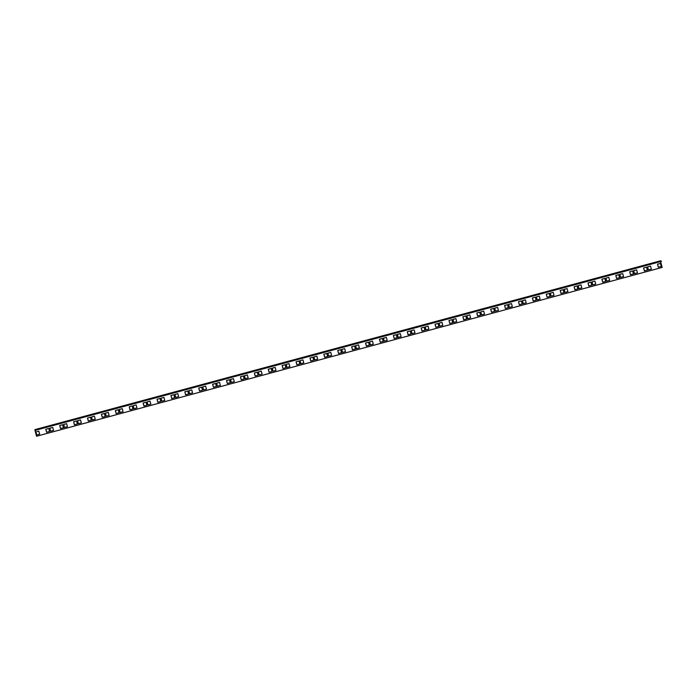 <?xml version="1.0" encoding="UTF-8"?>
<svg xmlns="http://www.w3.org/2000/svg" width="697" height="697" viewBox="0 0 697 697"><rect width="100%" height="100%" fill="white"/><g stroke="black" fill="none" stroke-linecap="round" stroke-linejoin="round"><path stroke-width="1.05" d="M36.619 436.244L34.867 429.64L34.989 430.432L660.521 261.628L660.399 260.835L662.15 267.439L660.399 260.835L660.59 261.628L661.479 261.384L660.59 261.619L662.15 267.439L660.521 261.628L34.989 430.432L36.549 436.244L662.08 267.448L36.619 436.244L662.15 267.439L36.619 436.244M660.425 261.593L661.479 261.384L660.913 260.791L661.479 261.384L660.913 260.791L660.573 261.558M660.39 260.835L34.867 429.64L660.399 260.835M39.633 434.153L36.662 434.954L35.861 431.966L38.832 431.164L39.633 434.153L36.662 434.954L35.861 431.966L38.832 431.173L35.922 431.957L36.723 434.937L35.861 431.966L38.832 431.164L39.633 434.153M49.557 431.469L46.586 432.271L45.784 429.291L48.764 428.489L49.557 431.469L46.586 432.271L45.784 429.291L48.764 428.498L45.854 429.282L46.655 432.262L45.784 429.291L48.764 428.489L49.557 431.469M53.53 430.397L50.559 431.199L49.757 428.219L52.728 427.418L53.53 430.397L50.559 431.199L49.757 428.219L52.737 427.427L49.827 428.211L50.628 431.182L49.757 428.219L52.728 427.418L53.53 430.397M63.462 427.723L60.491 428.524L59.689 425.536L62.66 424.734L63.462 427.723L60.491 428.524L59.689 425.536L62.669 424.743L59.759 425.527L60.552 428.507L59.689 425.536L62.66 424.734L63.462 427.723M67.435 426.651L64.464 427.453L63.662 424.464L66.633 423.663L67.435 426.651L64.464 427.453L63.662 424.464L66.633 423.671L63.732 424.456L64.525 427.435L63.662 424.464L66.633 423.663L67.435 426.651M77.367 423.968L74.396 424.769L73.594 421.781L76.565 420.979L77.367 423.968L74.396 424.769L73.594 421.781L76.565 420.997L73.655 421.781L74.457 424.752L73.594 421.781L76.565 420.979L77.367 423.968M81.34 422.896L78.369 423.698L77.567 420.709L80.538 419.908L81.34 422.896L78.369 423.698L77.567 420.709L80.538 419.925L77.628 420.709L78.43 423.68L77.567 420.709L80.538 419.908L81.34 422.896M91.263 420.221L88.292 421.023L87.5 418.034L90.471 417.233L91.263 420.221L88.292 421.023L87.5 418.034L90.471 417.242L87.561 418.026L88.362 421.005L87.5 418.034L90.471 417.233L91.263 420.221M95.236 419.15L92.265 419.951L91.464 416.963L94.435 416.161L95.236 419.15L92.265 419.951L91.464 416.963L94.444 416.17L91.534 416.954L92.335 419.934L91.464 416.963L94.435 416.161L95.236 419.15M105.169 416.466L102.198 417.268L101.396 414.279L104.367 413.478L105.169 416.466L102.198 417.268L101.396 414.279L104.376 413.487L101.466 414.271L102.259 417.25L101.396 414.279L104.367 413.478L105.169 416.466M109.141 415.395L106.171 416.196L105.369 413.208L108.34 412.406L109.141 415.395L106.171 416.196L105.369 413.208L108.349 412.415L105.439 413.199L106.232 416.179L105.369 413.208L108.34 412.406L109.141 415.395M119.074 412.711L116.103 413.513L115.301 410.533L118.272 409.731L119.074 412.711L116.103 413.513L115.301 410.533L118.272 409.74L115.371 410.524L116.164 413.504L115.301 410.533L118.272 409.731L119.074 412.711M123.047 411.639L120.076 412.441L119.274 409.461L122.245 408.66L123.047 411.639L120.076 412.441L119.274 409.461L122.245 408.669L119.335 409.453L120.137 412.424L119.274 409.461L122.245 408.66L123.047 411.639M132.979 408.965L129.999 409.766L129.206 406.778L132.177 405.976L132.979 408.965L129.999 409.766L129.206 406.778L132.177 405.985L129.267 406.769L130.069 409.749L129.206 406.778L132.177 405.976L132.979 408.965M136.943 407.893L133.972 408.695L133.179 405.706L136.15 404.905L136.943 407.893L133.972 408.695L133.179 405.706L136.15 404.913L133.24 405.698L134.042 408.677L133.179 405.706L136.15 404.905L136.943 407.893M146.875 405.21L143.904 406.011L143.103 403.023L146.074 402.221L146.875 405.21L143.904 406.011L143.103 403.023L146.082 402.239L143.173 403.023L143.965 405.994L143.103 403.023L146.074 402.221L146.875 405.21M150.848 404.138L147.877 404.94L147.076 401.951L150.047 401.15L150.848 404.138L147.877 404.94L147.076 401.951L150.055 401.167L147.145 401.951L147.938 404.922L147.076 401.951L150.047 401.15L150.848 404.138M160.78 401.463L157.81 402.265L157.008 399.276L159.979 398.475L160.78 401.463L157.81 402.265L157.008 399.276L159.979 398.484L157.078 399.268L157.87 402.247L157.008 399.276L159.979 398.475L160.78 401.463M164.753 400.392L161.782 401.193L160.981 398.205L163.952 397.403L164.753 400.392L161.782 401.193L160.981 398.205L163.952 397.412L161.051 398.196L161.843 401.176L160.981 398.205L163.952 397.403L164.753 400.392M174.686 397.708L171.715 398.51L170.913 395.521L173.884 394.72L174.686 397.708L171.715 398.51L170.913 395.521L173.884 394.729L170.974 395.513L171.776 398.492L170.913 395.521L173.884 394.72L174.686 397.708M178.65 396.637L175.679 397.438L174.886 394.45L177.857 393.648L178.65 396.637L175.679 397.438L174.886 394.45L177.857 393.657L174.947 394.441L175.749 397.421L174.886 394.45L177.857 393.648L178.65 396.637M188.582 393.953L185.611 394.763L184.81 391.775L187.781 390.973L188.582 393.953L185.611 394.763L184.81 391.775L187.789 390.982L184.879 391.766L185.681 394.746L184.81 391.775L187.781 390.973L188.582 393.953M192.555 392.881L189.584 393.683L188.782 390.703L191.753 389.902L192.555 392.881L189.584 393.683L188.782 390.703L191.762 389.911L188.852 390.695L189.645 393.674L188.782 390.703L191.753 389.902L192.555 392.881M202.487 390.207L199.516 391.008L198.715 388.02L201.686 387.218L202.487 390.207L199.516 391.008L198.715 388.02L201.686 387.227L198.784 388.011L199.577 390.991L198.715 388.02L201.686 387.218L202.487 390.207M206.46 389.135L203.489 389.937L202.688 386.948L205.659 386.147L206.46 389.135L203.489 389.937L202.688 386.948L205.659 386.155L202.757 386.94L203.55 389.919L202.688 386.948L205.659 386.147L206.46 389.135M216.392 386.452L213.421 387.253L212.62 384.265L215.591 383.463L216.392 386.452L213.421 387.253L212.62 384.265L215.591 383.481L212.681 384.265L213.482 387.236L212.62 384.265L215.591 383.463L216.392 386.452M220.365 385.38L217.394 386.182L216.593 383.193L219.564 382.392L220.365 385.38L217.394 386.182L216.593 383.193L219.564 382.409L216.654 383.193L217.455 386.164L216.593 383.193L219.564 382.392L220.365 385.38M230.289 382.705L227.318 383.507L226.516 380.518L229.487 379.717L230.289 382.705L227.318 383.507L226.516 380.518L229.496 379.726L226.586 380.51L227.388 383.489L226.516 380.518L229.487 379.717L230.289 382.705M234.262 381.634L231.291 382.435L230.489 379.447L233.46 378.645L234.262 381.634L231.291 382.435L230.489 379.447L233.469 378.654L230.559 379.438L231.352 382.418L230.489 379.447L233.46 378.645L234.262 381.634M244.194 378.95L241.223 379.752L240.421 376.763L243.392 375.962L244.194 378.95L241.223 379.752L240.421 376.763L243.392 375.971L240.491 376.763L241.284 379.734L240.421 376.763L243.392 375.962L244.194 378.95M248.167 377.879L245.196 378.68L244.394 375.692L247.365 374.89L248.167 377.879L245.196 378.68L244.394 375.692L247.365 374.899L244.464 375.683L245.257 378.663L244.394 375.692L247.365 374.89L248.167 377.879M258.099 375.195L255.128 376.005L254.327 373.017L257.298 372.215L258.099 375.195L255.128 376.005L254.327 373.017L257.298 372.224L254.388 373.008L255.189 375.988L254.327 373.017L257.298 372.215L258.099 375.195M262.072 374.123L259.101 374.925L258.299 371.945L261.27 371.144L262.072 374.123L259.101 374.925L258.299 371.945L261.27 371.152L258.36 371.937L259.162 374.916L258.299 371.945L261.27 371.144L262.072 374.123M271.996 371.449L269.025 372.25L268.223 369.262L271.203 368.46L271.996 371.449L269.025 372.25L268.223 369.262L271.203 368.469L268.293 369.253L269.094 372.233L268.223 369.262L271.203 368.46L271.996 371.449M275.968 370.377L272.997 371.179L272.196 368.19L275.167 367.389L275.968 370.377L272.997 371.179L272.196 368.19L275.176 367.397L272.266 368.182L273.067 371.161L272.196 368.19L275.167 367.389L275.968 370.377M285.901 367.694L282.93 368.495L282.128 365.507L285.099 364.705L285.901 367.694L282.93 368.495L282.128 365.507L285.108 364.723L282.198 365.507L282.991 368.478L282.128 365.507L285.099 364.705L285.901 367.694M289.874 366.622L286.903 367.424L286.101 364.435L289.072 363.634L289.874 366.622L286.903 367.424L286.101 364.435L289.072 363.651L286.171 364.435L286.964 367.406L286.101 364.435L289.072 363.634L289.874 366.622M299.806 363.947L296.835 364.749L296.033 361.76L299.004 360.959L299.806 363.947L296.835 364.749L296.033 361.76L299.004 360.968L296.094 361.752L296.896 364.731L296.033 361.76L299.004 360.959L299.806 363.947M303.779 362.876L300.808 363.677L300.006 360.689L302.977 359.887L303.779 362.876L300.808 363.677L300.006 360.689L302.977 359.896L300.067 360.68L300.869 363.66L300.006 360.689L302.977 359.887L303.779 362.876M313.702 360.192L310.731 360.994L309.938 358.005L312.909 357.204L313.702 360.192L310.731 360.994L309.938 358.005L312.909 357.212L309.999 358.005L310.801 360.976L309.938 358.005L312.909 357.204L313.702 360.192M317.675 359.121L314.704 359.922L313.903 356.934L316.874 356.132L317.675 359.121L314.704 359.922L313.903 356.934L316.882 356.141L313.972 356.934L314.774 359.905L313.903 356.934L316.874 356.132L317.675 359.121M327.607 356.446L324.636 357.247L323.835 354.259L326.806 353.457L327.607 356.446L324.636 357.247L323.835 354.259L326.815 353.466L323.905 354.25L324.697 357.23L323.835 354.259L326.806 353.457L327.607 356.446M331.58 355.365L328.609 356.176L327.808 353.187L330.779 352.386L331.58 355.365L328.609 356.176L327.808 353.187L330.787 352.394L327.878 353.179L328.67 356.158L327.808 353.187L330.779 352.386L331.58 355.365M341.513 352.691L338.542 353.492L337.74 350.504L340.711 349.702L341.513 352.691L338.542 353.492L337.74 350.504L340.711 349.711L337.81 350.495L338.603 353.475L337.74 350.504L340.711 349.702L341.513 352.691M345.485 351.619L342.515 352.421L341.713 349.432L344.684 348.631L345.485 351.619L342.515 352.421L341.713 349.432L344.684 348.639L341.774 349.424L342.575 352.403L341.713 349.432L344.684 348.631L345.485 351.619M355.418 348.936L352.438 349.737L351.645 346.749L354.616 345.947L355.418 348.936L352.438 349.737L351.645 346.749L354.616 345.965L351.706 346.749L352.508 349.72L351.645 346.749L354.616 345.947L355.418 348.936M359.382 347.864L356.411 348.666L355.618 345.677L358.589 344.876L359.382 347.864L356.411 348.666L355.618 345.677L358.589 344.893L355.679 345.677L356.481 348.648L355.618 345.677L358.589 344.876L359.382 347.864M369.314 345.189L366.343 345.991L365.542 343.002L368.513 342.201L369.314 345.189L366.343 345.991L365.542 343.002L368.521 342.21L365.611 342.994L366.404 345.973L365.542 343.002L368.513 342.201L369.314 345.189M373.287 344.118L370.316 344.919L369.515 341.931L372.486 341.129L373.287 344.118L370.316 344.919L369.515 341.931L372.494 341.138L369.584 341.922L370.377 344.902L369.515 341.931L372.486 341.129L373.287 344.118M383.219 341.434L380.248 342.236L379.447 339.247L382.418 338.446L383.219 341.434L380.248 342.236L379.447 339.247L382.418 338.454L379.517 339.247L380.309 342.218L379.447 339.247L382.418 338.446L383.219 341.434M387.192 340.363L384.221 341.164L383.42 338.176L386.391 337.374L387.192 340.363L384.221 341.164L383.42 338.176L386.391 337.383L383.489 338.176L384.282 341.147L383.42 338.176L386.391 337.374L387.192 340.363M397.124 337.688L394.153 338.489L393.352 335.501L396.323 334.699L397.124 337.688L394.153 338.489L393.352 335.501L396.323 334.708L393.413 335.492L394.214 338.472L393.352 335.501L396.323 334.699L397.124 337.688M401.089 336.607L398.118 337.418L397.325 334.429L400.296 333.628L401.089 336.607L398.118 337.418L397.325 334.429L400.296 333.636L397.386 334.421L398.187 337.4L397.325 334.429L400.296 333.628L401.089 336.607M411.021 333.933L408.05 334.734L407.248 331.746L410.219 330.944L411.021 333.933L408.05 334.734L407.248 331.746L410.228 330.953L407.318 331.737L408.12 334.717L407.248 331.746L410.219 330.944L411.021 333.933M414.994 332.861L412.023 333.663L411.221 330.674L414.192 329.873L414.994 332.861L412.023 333.663L411.221 330.674L414.201 329.881L411.291 330.666L412.084 333.645L411.221 330.674L414.192 329.873L414.994 332.861M424.926 330.178L421.955 330.979L421.154 327.991L424.125 327.189L424.926 330.178L421.955 330.979L421.154 327.991L424.125 327.207L421.223 327.991L422.016 330.962L421.154 327.991L424.125 327.189L424.926 330.178M428.899 329.106L425.928 329.908L425.126 326.919L428.097 326.118L428.899 329.106L425.928 329.908L425.126 326.919L428.097 326.135L425.196 326.919L425.989 329.89L425.126 326.919L428.097 326.118L428.899 329.106M438.831 326.431L435.86 327.233L435.059 324.244L438.03 323.443L438.831 326.431L435.86 327.233L435.059 324.244L438.03 323.452L435.12 324.236L435.921 327.215L435.059 324.244L438.03 323.443L438.831 326.431M442.804 325.36L439.833 326.161L439.032 323.173L442.003 322.371L442.804 325.36L439.833 326.161L439.032 323.173L442.003 322.38L439.093 323.164L439.894 326.144L439.032 323.173L442.003 322.371L442.804 325.36M452.728 322.676L449.757 323.478L448.955 320.489L451.926 319.688L452.728 322.676L449.757 323.478L448.955 320.489L451.935 319.705L449.025 320.489L449.826 323.46L448.955 320.489L451.926 319.688L452.728 322.676M456.701 321.605L453.73 322.406L452.928 319.418L455.899 318.616L456.701 321.605L453.73 322.406L452.928 319.418L455.908 318.625L452.998 319.418L453.799 322.389L452.928 319.418L455.899 318.616L456.701 321.605M466.633 318.93L463.662 319.731L462.86 316.743L465.831 315.941L466.633 318.93L463.662 319.731L462.86 316.743L465.831 315.95L462.93 316.734L463.723 319.714L462.86 316.743L465.831 315.941L466.633 318.93M470.606 317.858L467.635 318.66L466.833 315.671L469.804 314.87L470.606 317.858L467.635 318.66L466.833 315.671L469.804 314.878L466.903 315.663L467.696 318.642L466.833 315.671L469.804 314.87L470.606 317.858M480.538 315.175L477.567 315.976L476.765 312.988L479.736 312.186L480.538 315.175L477.567 315.976L476.765 312.988L479.736 312.195L476.826 312.979L477.628 315.959L476.765 312.988L479.736 312.186L480.538 315.175M484.511 314.103L481.54 314.905L480.738 311.916L483.709 311.115L484.511 314.103L481.54 314.905L480.738 311.916L483.709 311.123L480.799 311.907L481.601 314.887L480.738 311.916L483.709 311.115L484.511 314.103M494.434 311.42L491.463 312.221L490.662 309.233L493.642 308.431L494.434 311.42L491.463 312.221L490.662 309.233L493.642 308.449L490.732 309.233L491.533 312.204L490.662 309.233L493.642 308.431L494.434 311.42M498.407 310.348L495.436 311.15L494.635 308.161L497.606 307.36L498.407 310.348L495.436 311.15L494.635 308.161L497.614 307.377L494.704 308.161L495.506 311.132L494.635 308.161L497.606 307.36L498.407 310.348M508.34 307.673L505.369 308.475L504.567 305.486L507.538 304.685L508.34 307.673L505.369 308.475L504.567 305.486L507.547 304.694L504.637 305.478L505.43 308.457L504.567 305.486L507.538 304.685L508.34 307.673M512.312 306.602L509.341 307.403L508.54 304.415L511.511 303.613L512.312 306.602L509.341 307.403L508.54 304.415L511.511 303.622L508.61 304.406L509.402 307.386L508.54 304.415L511.511 303.613L512.312 306.602M522.245 303.918L519.274 304.72L518.472 301.731L521.443 300.93L522.245 303.918L519.274 304.72L518.472 301.731L521.443 300.947L518.533 301.731L519.335 304.702L518.472 301.731L521.443 300.93L522.245 303.918M526.218 302.846L523.247 303.648L522.445 300.66L525.416 299.858L526.218 302.846L523.247 303.648L522.445 300.66L525.416 299.867L522.506 300.66L523.308 303.631L522.445 300.66L525.416 299.858L526.218 302.846M536.141 300.172L533.17 300.973L532.377 297.985L535.348 297.183L536.141 300.172L533.17 300.973L532.377 297.985L535.348 297.192L532.438 297.976L533.24 300.956L532.377 297.985L535.348 297.183L536.141 300.172M540.114 299.1L537.143 299.902L536.341 296.913L539.312 296.112L540.114 299.1L537.143 299.902L536.341 296.913L539.321 296.12L536.411 296.905L537.213 299.884L536.341 296.913L539.312 296.112L540.114 299.1M550.046 296.417L547.075 297.218L546.274 294.23L549.245 293.428L550.046 296.417L547.075 297.218L546.274 294.23L549.253 293.437L546.343 294.221L547.136 297.201L546.274 294.23L549.245 293.428L550.046 296.417M554.019 295.345L551.048 296.147L550.247 293.158L553.218 292.357L554.019 295.345L551.048 296.147L550.247 293.158L553.226 292.365L550.316 293.149L551.109 296.129L550.247 293.158L553.218 292.357L554.019 295.345M563.951 292.662L560.98 293.463L560.179 290.475L563.15 289.673L563.951 292.662L560.98 293.463L560.179 290.475L563.15 289.691L560.249 290.475L561.041 293.446L560.179 290.475L563.15 289.673L563.951 292.662M567.924 291.59L564.953 292.392L564.152 289.403L567.123 288.602L567.924 291.59L564.953 292.392L564.152 289.403L567.123 288.619L564.213 289.403L565.014 292.374L564.152 289.403L567.123 288.602L567.924 291.59M577.857 288.915L574.877 289.717L574.084 286.728L577.055 285.927L577.857 288.915L574.877 289.717L574.084 286.728L577.055 285.936L574.145 286.72L574.947 289.699L574.084 286.728L577.055 285.927L577.857 288.915M581.821 287.844L578.85 288.645L578.057 285.657L581.028 284.855L581.821 287.844L578.85 288.645L578.057 285.657L581.028 284.864L578.118 285.648L578.919 288.628L578.057 285.657L581.028 284.855L581.821 287.844M591.753 285.16L588.782 285.962L587.98 282.973L590.951 282.172L591.753 285.16L588.782 285.962L587.98 282.973L590.96 282.189L588.05 282.973L588.843 285.944L587.98 282.973L590.951 282.172L591.753 285.16M595.726 284.088L592.755 284.89L591.953 281.902L594.924 281.1L595.726 284.088L592.755 284.89L591.953 281.902L594.933 281.118L592.023 281.902L592.816 284.873L591.953 281.902L594.924 281.1L595.726 284.088M605.658 281.414L602.687 282.215L601.886 279.227L604.857 278.425L605.658 281.414L602.687 282.215L601.886 279.227L604.857 278.434L601.955 279.218L602.748 282.198L601.886 279.227L604.857 278.425L605.658 281.414M609.631 280.342L606.66 281.144L605.859 278.155L608.829 277.354L609.631 280.342L606.66 281.144L605.859 278.155L608.829 277.362L605.928 278.147L606.721 281.126L605.859 278.155L608.829 277.354L609.631 280.342M619.563 277.659L616.592 278.46L615.791 275.472L618.762 274.67L619.563 277.659L616.592 278.46L615.791 275.472L618.762 274.679L615.852 275.463L616.653 278.443L615.791 275.472L618.762 274.67L619.563 277.659M623.536 276.587L620.557 277.389L619.764 274.4L622.735 273.599L623.536 276.587L620.557 277.389L619.764 274.4L622.735 273.607L619.825 274.391L620.626 277.371L619.764 274.4L622.735 273.599L623.536 276.587M633.46 273.904L630.489 274.705L629.687 271.725L632.658 270.915L633.46 273.904L630.489 274.705L629.687 271.725L632.667 270.933L629.757 271.717L630.558 274.688L629.687 271.725L632.658 270.915L633.46 273.904M637.433 272.832L634.462 273.633L633.66 270.645L636.631 269.844L637.433 272.832L634.462 273.633L633.66 270.645L636.64 269.861L633.73 270.645L634.523 273.616L633.66 270.645L636.631 269.844L637.433 272.832M647.365 270.157L644.394 270.959L643.592 267.97L646.563 267.169L647.365 270.157L644.394 270.959L643.592 267.97L646.563 267.178L643.662 267.962L644.455 270.941L643.592 267.97L646.563 267.169L647.365 270.157M651.338 269.086L648.367 269.887L647.565 266.899L650.536 266.097L651.338 269.086L648.367 269.887L647.565 266.899L650.536 266.106L647.635 266.89L648.428 269.87L647.565 266.899L650.536 266.097L651.338 269.086M661.27 266.402L658.299 267.204L657.498 264.215L660.468 263.414L661.27 266.402L658.299 267.204L657.498 264.215L660.468 263.431L657.559 264.215L658.36 267.186L657.498 264.215L660.468 263.414L661.27 266.402"/></g></svg>
